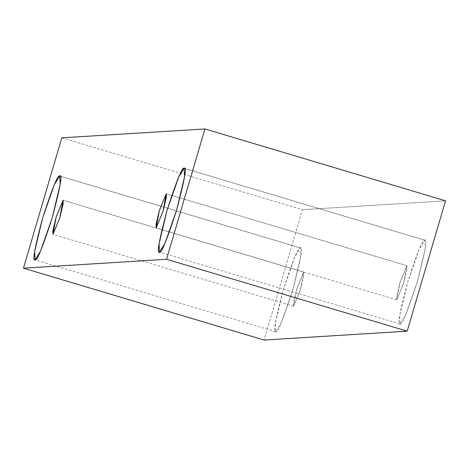 <?xml version="1.0" encoding="UTF-8"?>
<svg xmlns="http://www.w3.org/2000/svg" width="469" height="469" viewBox="0 0 469 469"><rect width="100%" height="100%" fill="white"/><g stroke="black" fill="none" stroke-linecap="round" stroke-linejoin="round"><path stroke-width="0.35" stroke-dasharray="2.35 1.76" d="M61.814 137.833L302.441 209.702L264.076 340.048L302.441 209.702L61.814 137.833M445.55 200.826L302.441 209.702L445.55 200.826M300.371 247.913L59.745 176.045L300.371 247.913C303.367 245.393 300.875 259.257 292.896 289.508C283.036 319.881 277.302 333.946 275.713 331.706C272.718 334.233 275.209 320.368 283.188 290.112C293.049 259.744 298.776 245.674 300.371 247.913L294.995 256.473L283.188 290.112L275.262 323.51L275.713 331.706L281.089 323.147L292.896 289.508L300.817 256.115L300.547 247.937L59.921 176.063M424.785 240.198L184.153 168.324L424.785 240.198C427.781 237.677 425.289 251.542 417.31 281.793C407.444 312.166 401.716 326.231 400.121 323.991C397.126 326.512 399.617 312.647 407.596 282.397C417.463 252.023 423.19 237.959 424.785 240.198L419.403 248.758L407.596 282.397L399.676 315.789L400.121 323.991L405.503 315.432L417.31 281.793L425.231 248.4L424.961 240.216L184.335 168.348M406.869 265.683L399.869 282.877L396.639 296.478L396.821 299.82L403.821 282.631L407.051 269.024L406.869 265.683L403.633 283.27L396.751 299.814L400.057 282.232L406.869 265.683L166.243 193.814L406.869 265.683M303.672 272.084L296.672 289.273L293.442 302.88L293.623 306.222L300.629 289.033L303.853 275.426L303.672 272.084L300.436 289.672L293.553 306.216L296.859 288.634L303.672 272.084L63.045 200.21L303.672 272.084M400.121 323.991L159.319 252.099M275.713 331.706L34.905 259.814M303.742 272.09L63.116 200.222M293.553 306.216L52.927 234.342M406.94 265.694L166.313 193.82M396.751 299.814L156.124 227.94"/><path stroke-width="0.7" d="M166.559 259.298L23.45 268.174L264.076 340.048L407.186 331.167L166.559 259.298L407.186 331.167L445.55 200.826L204.924 128.952L445.55 200.826L407.186 331.167L264.076 340.048L23.45 268.174L61.814 137.833L204.924 128.952L166.559 259.298L204.924 128.952L61.814 137.833L23.45 268.174L166.559 259.298M59.745 176.045L60.19 184.241L52.27 217.639L40.463 251.273L35.081 259.838L34.636 251.636L42.556 218.243L54.363 184.604L59.745 176.045C58.15 173.806 52.422 187.87 42.556 218.243C34.577 248.494 32.085 262.359 35.081 259.838C36.676 262.077 42.403 248.007 52.27 217.639C60.249 187.383 62.74 173.518 59.745 176.045L59.921 176.063M184.153 168.324L184.604 176.526L176.678 209.924L164.871 243.558L159.495 252.117L159.05 243.921L166.97 210.522L178.777 176.889L184.153 168.324C182.564 166.09 176.831 180.155 166.97 210.522C158.991 240.779 156.499 254.644 159.495 252.117C161.09 254.356 166.817 240.292 176.678 209.924C184.657 179.668 187.149 165.803 184.153 168.324L184.335 168.348M166.243 193.814L166.425 197.15L163.194 210.757L156.195 227.952L156.013 224.61L159.237 211.003L166.243 193.814L159.431 210.358L156.124 227.94L163.007 211.402L166.243 193.814M63.045 200.21L63.227 203.552L59.997 217.159L52.997 234.348L52.815 231.012L56.046 217.405L63.045 200.21L56.233 216.76L52.927 234.342L59.809 217.804L63.045 200.21"/></g></svg>
